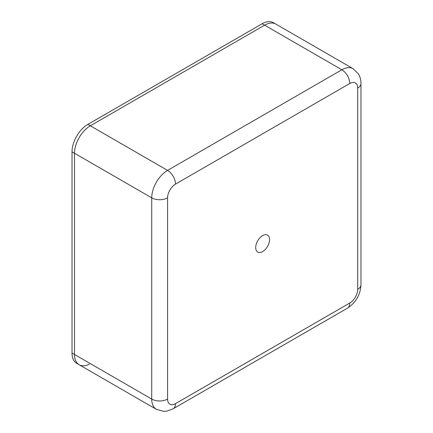 <?xml version="1.0" encoding="UTF-8"?>
<svg xmlns="http://www.w3.org/2000/svg" width="433" height="433" viewBox="0 0 433 433"><rect width="100%" height="100%" fill="white"/><g stroke="black" fill="none" stroke-linecap="round" stroke-linejoin="round"><path stroke-width="0.65" d="M262.636 251.578A9.802 5.661 120 0 0 269.039 242.94A9.802 5.661 120 0 0 267.54 235.081A9.802 5.661 120 0 0 262.636 235.568A9.802 5.661 120 0 0 256.233 244.207A9.802 5.661 120 0 0 257.738 252.06A9.802 5.661 120 0 0 262.636 251.578M89.35 364.164A22.408 12.936 -60 0 1 79.142 364.738A22.408 12.936 -60 0 1 74.498 354.481L151.734 399.074L151.734 197.838L74.498 153.244L74.498 354.481L74.498 153.244A22.408 12.936 -60 0 1 90.34 125.803L167.576 170.396L341.853 69.778L264.617 25.184L90.34 125.803A22.408 12.936 -60 0 0 74.498 153.244L72.024 151.815A22.408 12.936 -60 0 1 87.867 124.374L90.34 125.803L264.617 25.184A22.408 12.936 -60 0 1 275.821 24.075L273.342 22.646A22.408 12.936 -60 0 0 262.144 23.755L87.867 124.374M72.024 151.815L72.024 353.052L74.498 354.481A22.408 12.936 -60 0 0 79.142 364.738L76.663 363.309A22.408 12.936 -60 0 1 72.024 353.052M262.144 23.755L264.617 25.184A22.408 12.936 -60 0 1 275.821 24.075L353.057 68.668A22.408 12.936 -60 0 0 341.853 69.778A11.204 6.468 60 0 1 349.772 83.499L175.5 184.117A11.204 6.468 120 0 0 167.576 197.838L167.576 399.074A11.204 6.468 120 0 0 175.5 403.648A11.204 6.468 60 0 1 173.178 408.774L166.813 411.117L163.614 411.35L156.373 409.331A22.408 12.936 -60 0 1 151.734 399.074A11.204 6.468 -0 0 0 167.576 399.074M175.5 403.648L349.772 303.03A11.204 6.468 120 0 0 357.696 289.309A11.204 6.468 -0 0 0 360.976 284.735L360.976 83.499C360.857 78.124 359.163 75.012 358.367 73.832L353.057 68.668M357.696 289.309L357.696 88.072A11.204 6.468 0 0 0 360.976 83.499M349.772 303.03A11.204 6.468 60 0 1 347.455 308.161C355.883 302.613 360.391 294.808 360.976 284.735M357.696 88.072A11.204 6.468 120 0 0 349.772 83.499M167.576 197.838A11.204 6.468 0 0 1 151.734 197.838A22.408 12.936 -60 0 1 167.576 170.396A11.204 6.468 60 0 1 175.5 184.117M347.455 308.161L173.178 408.774M156.373 409.331L79.142 364.738"/></g></svg>
